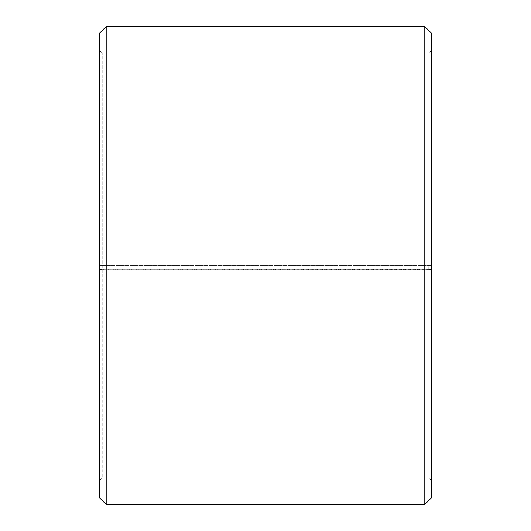 <?xml version="1.0" encoding="UTF-8"?>
<svg xmlns="http://www.w3.org/2000/svg" width="531" height="531" viewBox="0 0 531 531"><rect width="100%" height="100%" fill="white"/><g stroke="black" fill="none" stroke-linecap="round" stroke-linejoin="round"><path stroke-width="0.4" stroke-dasharray="2.65 1.99" d="M102.217 269.204L99.562 269.556L106.2 269.668L431.437 269.556L428.782 269.204L102.217 269.204L102.217 477.9L102.217 53.1L102.217 265.5L99.562 265.5L431.437 265.5L102.217 265.5M428.782 269.204L428.782 265.5M99.562 269.25L99.562 33.188M99.562 269.556L99.562 497.812M106.2 269.668L106.2 504.45M106.2 26.55L106.2 265.5M424.8 269.668L424.8 504.45M424.8 26.55L424.8 265.5M431.437 269.556L431.437 497.812M431.437 33.188L431.437 269.25M431.437 50.445L428.782 53.1L102.217 53.1L99.562 50.445M431.437 480.555L428.782 477.9L102.217 477.9L99.562 480.555"/><path stroke-width="0.8" d="M99.562 497.812L99.562 33.188L106.2 26.55L106.2 504.45L99.562 497.812M424.8 26.55L431.437 33.188L431.437 497.812L424.8 504.45L424.8 26.55L106.2 26.55M424.8 504.45L106.2 504.45"/></g></svg>

